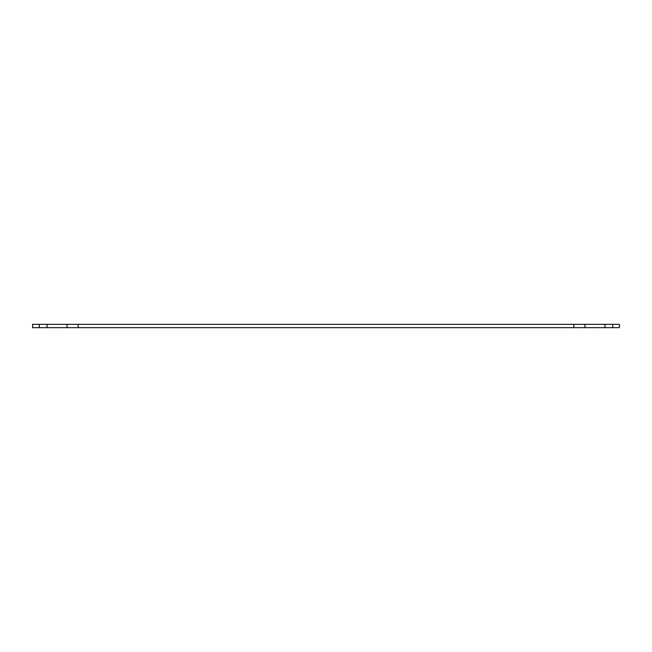 <?xml version="1.0" encoding="UTF-8"?>
<svg xmlns="http://www.w3.org/2000/svg" width="652" height="652" viewBox="0 0 652 652"><rect width="100%" height="100%" fill="white"/><g stroke="black" fill="none" stroke-linecap="round" stroke-linejoin="round"><path stroke-width="0.98" d="M39.267 324.329L39.267 327.671L32.6 327.671L32.6 324.329L573.833 324.329L573.833 327.671L619.4 327.671L619.4 324.329L573.833 324.329M39.267 327.671L573.833 327.671M67.05 324.329L67.05 327.671M78.167 324.329L78.167 327.671M584.95 324.329L584.95 327.671M612.733 324.329L612.733 327.671M47.05 324.329L47.05 327.671M604.95 324.329L604.95 327.671"/></g></svg>
